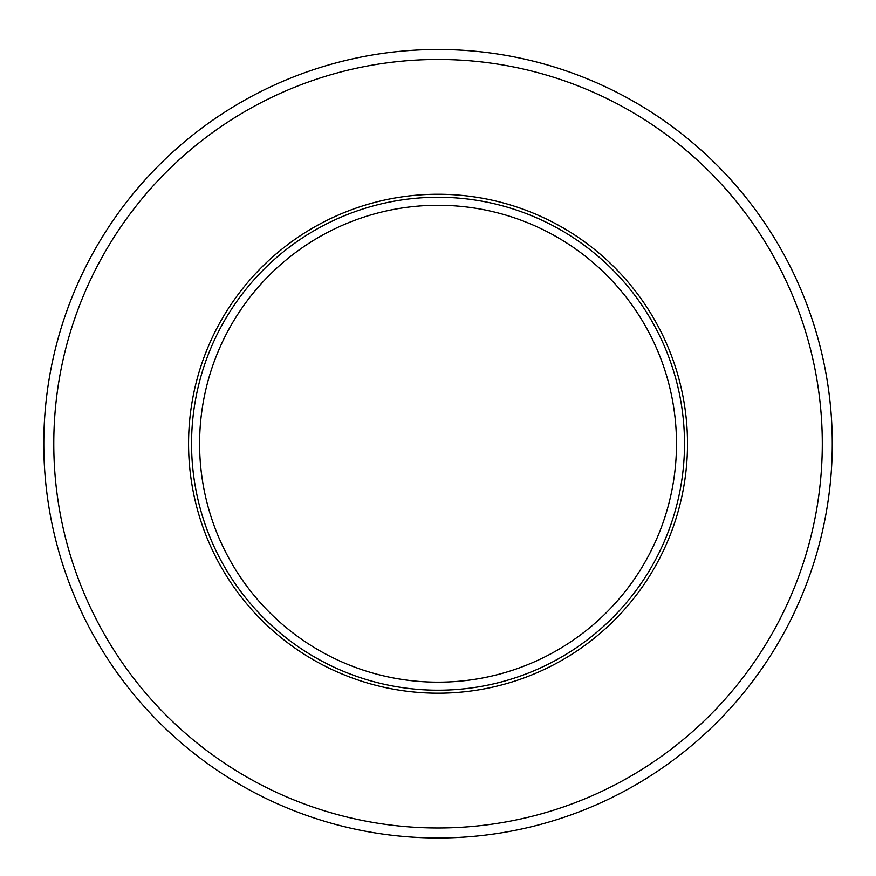 <?xml version="1.0" encoding="UTF-8"?>
<svg xmlns="http://www.w3.org/2000/svg" width="876" height="876" viewBox="0 0 876 876"><rect width="100%" height="100%" fill="white"/><g stroke="black" fill="none" stroke-linecap="round" stroke-linejoin="round"><path stroke-width="1.31" d="M438.044 205.28A238.458 238.458 0 0 0 231.538 562.95A238.458 238.458 0 0 0 644.55 562.95A238.458 238.458 0 0 0 438.044 205.28M438.044 197.253A246.474 246.474 0 0 0 224.584 566.969A246.474 246.474 0 0 0 651.492 566.969A246.474 246.474 0 0 0 438.044 197.253A246.474 246.474 0 0 0 224.584 566.969A246.474 246.474 0 0 0 651.492 566.969A246.474 246.474 0 0 0 438.044 197.253M438.044 194.253A249.474 249.474 0 0 0 221.989 568.458A249.474 249.474 0 0 0 654.087 568.458A249.474 249.474 0 0 0 438.044 194.253A249.474 249.474 0 0 0 221.989 568.458A249.474 249.474 0 0 0 654.087 568.458A249.474 249.474 0 0 0 438.044 194.253M438.044 59.469A384.257 384.257 0 0 0 105.262 635.856A384.257 384.257 0 0 0 770.825 635.856A384.257 384.257 0 0 0 438.044 59.469M438.044 49.483A394.244 394.244 0 0 0 96.612 640.849A394.244 394.244 0 0 0 779.465 640.849A394.244 394.244 0 0 0 438.044 49.483"/></g></svg>
